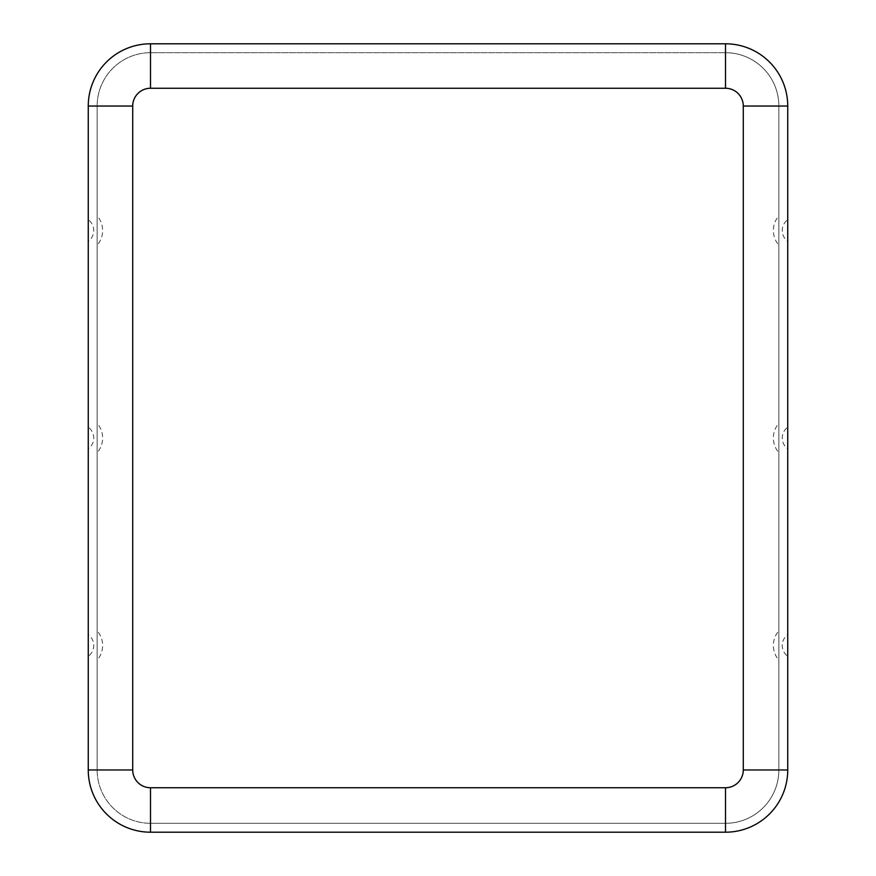 <?xml version="1.0" encoding="UTF-8"?>
<svg xmlns="http://www.w3.org/2000/svg" width="876" height="876" viewBox="0 0 876 876"><rect width="100%" height="100%" fill="white"/><g stroke="black" fill="none" stroke-linecap="round" stroke-linejoin="round"><path stroke-width="0.66" stroke-dasharray="4.38 3.29" d="M97.148 769.96A53.348 53.348 0 0 0 150.497 823.309A53.348 53.348 0 0 1 97.148 769.96L97.148 106.04L132.714 106.04L132.714 769.96L97.148 769.96L97.148 106.04A53.348 53.348 0 0 1 150.497 52.691L725.503 52.691L150.497 52.691A53.348 53.348 0 0 0 97.148 106.04A53.348 53.348 0 0 1 150.497 52.691L150.497 88.257L725.503 88.257L725.503 52.691A53.348 53.348 0 0 1 778.852 106.04A53.348 53.348 0 0 0 725.503 52.691A53.348 53.348 0 0 1 778.852 106.04L778.852 769.96A53.348 53.348 0 0 1 725.503 823.309L150.497 823.309L725.503 823.309A53.348 53.348 0 0 0 778.852 769.96L778.852 106.04L743.286 106.04A17.783 17.783 0 0 0 725.503 88.257M88.257 769.96A62.24 62.24 0 0 0 150.497 832.2L725.503 832.2A62.24 62.24 0 0 0 787.743 769.96L787.743 106.04A62.24 62.24 0 0 0 725.503 43.8L150.497 43.8A62.24 62.24 0 0 0 88.257 106.04L88.257 769.96M97.148 423.349L97.148 452.651L97.148 423.349A22.305 22.305 0 0 1 97.148 452.651M97.148 215.879L97.148 245.171L97.148 215.879A22.305 22.305 0 0 1 97.148 245.171M97.148 660.121L97.148 630.83L97.148 660.121A22.305 22.305 0 0 0 97.148 630.83M88.257 634.651L88.257 656.288A13.414 13.414 0 0 0 88.257 634.651M778.852 215.879L778.852 245.171L778.852 215.879A22.305 22.305 0 0 0 778.852 245.171M778.852 660.121L778.852 630.83L778.852 660.121A22.305 22.305 0 0 1 778.852 630.83M88.257 448.819L88.257 427.181A13.414 13.414 0 0 1 88.257 448.819M787.743 241.349L787.743 219.712A13.414 13.414 0 0 0 787.743 241.349M88.257 241.349L88.257 219.712A13.414 13.414 0 0 1 88.257 241.349M778.852 423.349L778.852 452.651L778.852 423.349A22.305 22.305 0 0 0 778.852 452.651M787.743 448.819L787.743 427.181A13.414 13.414 0 0 0 787.743 448.819M787.743 634.651L787.743 656.288A13.414 13.414 0 0 1 787.743 634.651M132.714 769.96A17.783 17.783 0 0 0 150.497 787.743L725.503 787.743A17.783 17.783 0 0 0 743.286 769.96L743.286 106.04M132.714 106.04A17.783 17.783 0 0 1 150.497 88.257M150.497 787.743L150.497 823.309M743.286 769.96L778.852 769.96A53.348 53.348 0 0 1 725.503 823.309L725.503 787.743"/><path stroke-width="1.31" d="M88.257 656.288L88.257 634.651M787.743 769.96L787.743 106.04A62.24 62.24 0 0 0 725.503 43.8L150.497 43.8A62.24 62.24 0 0 0 88.257 106.04L88.257 769.96A62.24 62.24 0 0 0 150.497 832.2L725.503 832.2A62.24 62.24 0 0 0 787.743 769.96L743.286 769.96L743.286 106.04L787.743 106.04M88.257 427.181L88.257 448.819M787.743 219.712L787.743 241.349M88.257 219.712L88.257 241.349M787.743 427.181L787.743 448.819M787.743 656.288L787.743 634.651M88.257 769.96A62.24 62.24 0 0 0 150.497 832.2L150.497 787.743A17.783 17.783 0 0 1 132.714 769.96L88.257 769.96M743.286 769.96A17.783 17.783 0 0 1 725.503 787.743L725.503 832.2M132.714 769.96L132.714 106.04L88.257 106.04M132.714 106.04A17.783 17.783 0 0 1 150.497 88.257L150.497 43.8M743.286 106.04A17.783 17.783 0 0 0 725.503 88.257L725.503 43.8M725.503 88.257L150.497 88.257M725.503 787.743L150.497 787.743"/></g></svg>
